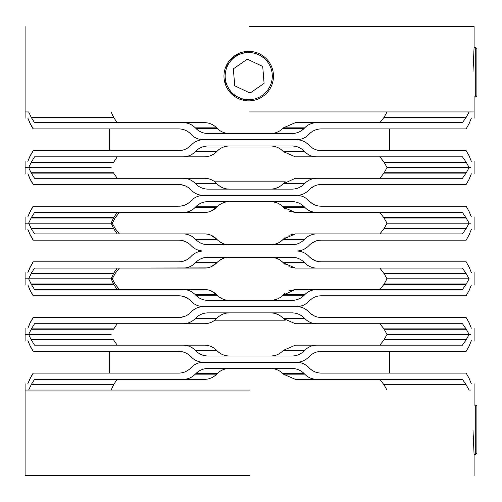 <?xml version="1.0" encoding="UTF-8"?>
<svg xmlns="http://www.w3.org/2000/svg" width="502" height="502" viewBox="0 0 502 502"><rect width="100%" height="100%" fill="white"/><g stroke="black" fill="none" stroke-linecap="round" stroke-linejoin="round"><path stroke-width="0.75" d="M471.334 383.817L469.075 378.27L466.107 373.093L321.148 373.093C316.542 373.024 312.551 371.298 309.182 367.916L308.711 367.426C305.36 364.05 301.313 362.325 296.563 362.249L203.467 362.249C198.729 362.318 194.676 364.044 191.312 367.426L190.842 367.916C187.478 371.292 183.487 373.017 178.863 373.093L33.301 373.093L30.289 378.27L27.811 383.817L30.17 378.27L33.151 373.093L109.574 373.093L109.574 351.406L33.151 351.406L109.574 351.406M304.714 374.159C308.09 377.542 312.1 379.267 316.743 379.336L295.364 379.336L283.379 374.159L304.714 374.159L304.243 373.676C300.855 370.288 296.789 368.562 292.032 368.493L208.01 368.493C203.228 368.568 199.156 370.294 195.786 373.676L195.309 374.159L216.651 374.159C213.262 377.542 209.259 379.267 204.64 379.336L117.211 379.336L113.665 384.513L111.155 390.06M387.011 390.06L384.068 384.883L466.17 384.883L462.424 379.336L316.743 379.336M466.17 384.883L469.132 390.06L470.587 390.06M229.427 368.493C224.626 368.556 220.522 370.281 217.121 373.676L216.651 374.159M283.379 374.159L282.902 373.676C279.526 370.294 275.429 368.568 270.622 368.493M384.068 384.883L379.888 379.336M113.665 384.513L31.293 384.513L28.652 390.06L25.1 390.06L25.1 475.388M31.293 384.513L34.55 379.336L183.268 379.336C187.905 379.274 191.921 377.548 195.309 374.159M204.64 379.336L183.268 379.336M229.427 356.006C224.626 355.943 220.522 354.217 217.121 350.829L216.651 350.34C213.262 346.957 209.259 345.232 204.64 345.163L117.211 345.163L113.665 339.986L31.293 339.986L28.652 334.439L111.155 334.439L25.1 334.439L25.1 340.682M79.73 334.439L109.574 334.439L79.73 334.439M471.334 340.682L469.075 346.229L466.107 351.406L321.148 351.406C316.542 351.475 312.551 353.201 309.182 356.583L308.711 357.073C305.36 360.449 301.313 362.174 296.563 362.249L203.467 362.249C198.729 362.18 194.676 360.455 191.312 357.073L190.842 356.583C187.478 353.207 183.487 351.482 178.863 351.406L33.301 351.406L30.289 346.229L27.899 340.682L30.17 346.229L33.151 351.406M304.714 350.34C308.09 346.964 312.1 345.238 316.743 345.163L462.424 345.163L466.076 339.986L469.132 334.439L470.587 334.439L387.011 334.439L383.961 339.986L379.888 345.163L295.364 345.163L283.379 350.34L304.714 350.34L304.243 350.829C300.855 354.211 296.789 355.937 292.032 356.006L208.01 356.006C203.228 355.931 199.156 354.205 195.786 350.829L195.309 350.34L216.651 350.34M204.64 345.163L183.268 345.163C187.905 345.232 191.921 346.957 195.309 350.34M183.268 345.163L34.55 345.163L31.293 339.986M283.379 350.34L282.902 350.829C279.526 354.211 275.429 355.937 270.622 356.006M113.665 339.986L113.577 339.616L31.212 339.616M316.743 345.163L295.364 345.163M211.06 266.763L216.651 262.91C213.262 266.292 209.259 268.018 204.64 268.087L119.388 268.087L115.303 273.264L112.228 278.811L79.73 278.811L112.228 278.811L115.303 284.358L119.388 289.535L204.64 289.535L117.211 289.535L113.665 284.358L111.155 278.811L25.1 278.811L25.1 285.061M207.006 267.911L117.211 268.087L113.665 273.264L111.155 278.811L28.652 278.811L51.888 278.811L28.652 278.811L31.293 284.358L34.55 289.535L183.268 289.535C187.905 289.604 191.921 291.329 195.309 294.712L195.786 295.201C199.156 298.583 203.228 300.309 208.01 300.378L292.032 300.378C296.789 300.315 300.855 298.59 304.243 295.201L304.714 294.712C308.09 291.336 312.1 289.61 316.743 289.535L295.364 289.535L282.902 295.201C279.526 298.583 275.429 300.309 270.622 300.378M471.334 285.061L469.075 290.608L466.107 295.785L321.148 295.785C316.542 295.847 312.551 297.573 309.182 300.962L308.711 301.445C305.36 304.827 301.313 306.553 296.563 306.628L203.467 306.628C198.729 306.559 194.676 304.833 191.312 301.445L190.842 300.962C187.478 297.579 183.487 295.854 178.863 295.785L115.265 295.785M471.334 328.189L469.075 322.648L466.107 317.465L321.148 317.465C316.542 317.402 312.551 315.676 309.182 312.288L308.711 311.805C305.36 308.423 301.313 306.697 296.563 306.628L203.467 306.628C198.729 306.691 194.676 308.416 191.312 311.805L190.842 312.288C187.478 315.67 183.487 317.396 178.863 317.465L33.301 317.465L30.289 322.648L27.899 328.189L30.17 322.648L33.151 317.465L115.265 317.465M181.015 295.929L185.32 297.128M189.26 299.512L190.842 300.962M178.863 295.785L33.301 295.785L30.289 290.608L27.899 285.061L30.17 290.608L33.151 295.785M316.743 289.535L462.424 289.535L466.076 284.358L469.132 278.811L387.011 278.811L383.961 284.358L379.888 289.535L295.364 289.535L382.053 289.535M229.427 300.378C224.626 300.315 220.522 298.59 217.121 295.201L216.651 294.712C213.262 291.336 209.259 289.61 204.64 289.535L207.006 289.71M211.06 290.865L216.651 294.712L195.309 294.712M219.067 296.92L222.681 299.01M226.753 300.171L229.182 300.378M273.289 300.171L277.28 299.041M280.963 296.92L282.733 295.371M304.714 294.712L283.379 294.712L285.123 293.137M288.92 290.878L295.364 289.535M310.763 299.512L314.679 297.134M318.99 295.929L320.929 295.785M298.79 306.772L296.638 306.628L298.79 306.477M204.64 289.535L183.268 289.535M304.714 318.538C308.09 321.914 312.1 323.639 316.743 323.715L462.424 323.715L466.076 328.892L469.132 334.439L387.011 334.439L383.961 328.892L379.888 323.715L295.364 323.715L283.379 318.538L304.714 318.538L304.243 318.048C300.855 314.66 296.789 312.934 292.032 312.871L208.01 312.871C203.228 312.941 199.156 314.666 195.786 318.048L195.309 318.538L216.651 318.538C213.262 321.914 209.259 323.639 204.64 323.715L117.211 323.715L113.577 329.262L31.212 329.262L34.55 323.715L183.268 323.715C187.905 323.646 191.921 321.92 195.309 318.538M310.763 313.744L314.679 316.116M318.99 317.32L320.929 317.465M304.243 318.048L282.902 318.048L285.123 320.113M273.289 313.079L277.28 314.208M280.963 316.329L282.733 317.879M219.067 316.329L222.681 314.239M226.753 313.079L229.182 312.871M285.211 320.176L214.812 320.176L217.121 318.048L195.786 318.048M229.427 312.871C224.626 312.934 220.522 314.66 217.121 318.048M282.902 318.048C279.526 314.666 275.429 312.941 270.622 312.871M249.601 306.628L203.467 306.628L249.601 306.628M181.015 317.32L185.32 316.122M189.26 313.737L190.842 312.288M31.212 329.262L28.652 334.439L25.1 334.439L25.1 328.189M316.743 323.715L295.364 323.715M204.64 323.715L183.268 323.715M471.334 272.567L469.075 267.02L466.107 261.843L321.148 261.843C316.542 261.774 312.551 260.049 309.182 256.666L308.711 256.177C305.36 252.801 301.313 251.075 296.563 251L203.467 251C198.729 251.069 194.676 252.795 191.312 256.177L190.842 256.666C187.478 260.042 183.487 261.768 178.863 261.843L33.301 261.843L30.289 267.02L27.899 272.567L30.17 267.02L33.151 261.843L115.265 261.843M288.92 266.744L295.364 268.087L283.379 262.91L304.714 262.91L304.243 262.427C300.855 259.038 296.789 257.313 292.032 257.244L208.01 257.244C203.228 257.319 199.156 259.045 195.786 262.427L195.309 262.91L216.651 262.91L217.121 262.427L195.786 262.427M304.714 262.91C308.09 266.286 312.1 268.018 316.743 268.087L382.053 268.087M466.17 273.634L469.132 278.811L387.011 278.811L384.068 273.634L466.17 273.634L462.424 268.087L316.743 268.087M298.79 250.856L296.638 251L298.79 251.144M310.763 258.116L314.679 260.494M318.99 261.699L320.929 261.843M304.243 262.427L282.902 262.427L285.123 264.485M273.289 257.451L277.28 258.58M280.963 260.707L282.733 262.251M219.067 260.707L222.681 258.612M226.753 257.451L229.182 257.25M229.427 257.244C224.626 257.306 220.522 259.032 217.121 262.427M282.902 262.427C279.526 259.045 275.429 257.319 270.622 257.244M384.068 273.634L379.888 268.087L295.364 268.087M181.015 261.699L185.257 260.525M189.26 258.116L190.678 256.829M471.334 229.433L469.075 234.98L466.107 240.157L321.148 240.157C316.542 240.226 312.551 241.951 309.182 245.334L308.711 245.823C305.36 249.199 301.313 250.925 296.563 251L203.467 251C198.729 250.931 194.676 249.205 191.312 245.823L190.842 245.334C187.478 241.958 183.487 240.232 178.863 240.157L33.301 240.157L30.289 234.98L27.899 229.433L30.17 234.98L33.151 240.157L115.265 240.157M113.665 273.264L31.293 273.264L28.652 278.811L25.1 278.811L25.1 272.567M31.293 273.264L34.55 268.087L183.268 268.087C187.905 268.024 191.921 266.298 195.309 262.91M204.64 268.087L183.268 268.087M65.812 167.561L79.73 167.561L65.812 167.561M471.334 161.318L469.075 155.771L466.107 150.594L321.148 150.594C316.542 150.525 312.551 148.799 309.182 145.417L308.711 144.927C305.36 141.551 301.313 139.826 296.563 139.751L203.467 139.751C198.729 139.82 194.676 141.545 191.312 144.927L190.842 145.417C187.478 148.793 183.487 150.518 178.863 150.594L33.301 150.594L30.289 155.771L27.811 161.318L30.17 155.771L33.151 150.594L109.574 150.594L109.574 128.907L33.151 128.907L109.574 128.907M304.714 151.66C308.09 155.036 312.1 156.762 316.743 156.837L462.424 156.837L466.076 162.014L469.132 167.561L387.011 167.561L389.627 167.561L387.011 167.561L383.961 162.014L379.888 156.837L295.364 156.837L283.379 151.66L304.714 151.66L304.243 151.171C300.855 147.789 296.789 146.063 292.032 145.994L208.01 145.994C203.228 146.069 199.156 147.795 195.786 151.171L195.309 151.66L216.651 151.66C213.262 155.043 209.259 156.768 204.64 156.837L117.211 156.837L113.577 162.384L31.212 162.384L34.55 156.837L183.268 156.837C187.905 156.768 191.921 155.043 195.309 151.66M229.427 189.128C224.626 189.066 220.522 187.34 217.121 183.952L216.651 183.462C213.262 180.086 209.259 178.361 204.64 178.285L183.268 178.285C187.905 178.354 191.921 180.08 195.309 183.462L195.786 183.952C199.156 187.334 203.228 189.059 208.01 189.128L292.032 189.128C296.789 189.066 300.855 187.34 304.243 183.952L304.714 183.462C308.09 180.086 312.1 178.361 316.743 178.285L462.424 178.285L466.076 173.108L469.132 167.561L470.587 167.561L387.011 167.561L383.961 173.108L379.888 178.285L295.364 178.285L282.902 183.952C279.526 187.334 275.429 189.059 270.622 189.128M31.212 162.384L28.652 167.561L111.155 167.561L25.1 167.561L25.1 173.811M229.427 145.994C224.626 146.057 220.522 147.783 217.121 151.171L216.651 151.66M283.379 151.66L282.902 151.171C279.526 147.789 275.429 146.063 270.622 145.994M316.743 156.837L295.364 156.837M204.64 156.837L183.268 156.837M30.12 167.561L51.888 167.561L30.12 167.561M204.64 178.285L117.211 178.285L113.665 173.108L31.293 173.108L28.652 167.561L25.1 167.561L25.1 161.318M471.334 173.811L469.075 179.352L466.107 184.535L321.148 184.535C316.542 184.598 312.551 186.324 309.182 189.712L308.711 190.195C305.36 193.577 301.313 195.303 296.563 195.372L203.467 195.372C198.729 195.309 194.676 193.584 191.312 190.195L190.842 189.712C187.478 186.33 183.487 184.604 178.863 184.535L115.265 184.535M183.268 178.285L34.55 178.285L31.293 173.108M471.334 216.939L469.075 211.392L466.107 206.215L321.148 206.215C316.542 206.153 312.551 204.427 309.182 201.038L308.711 200.555C305.36 197.173 301.313 195.447 296.563 195.372L203.467 195.372C198.729 195.441 194.676 197.167 191.312 200.555L190.842 201.038C187.478 204.421 183.487 206.146 178.863 206.215L33.301 206.215L30.289 211.392L27.811 216.939L30.17 211.392L33.151 206.215L178.863 206.215M181.015 184.68L185.257 185.853M189.26 188.263L190.678 189.543M178.863 184.535L33.301 184.535L30.289 179.352L27.899 173.811L30.17 179.352L33.151 184.535M113.665 173.108L113.577 172.738L31.212 172.738M285.211 181.824L214.812 181.824L216.651 183.462L195.309 183.462M219.067 185.671L222.681 187.761M226.753 188.921L229.182 189.128M273.289 188.921L277.28 187.792M280.963 185.671L282.733 184.121M304.714 183.462L283.379 183.462L285.123 181.887M310.763 188.256L314.679 185.884M318.99 184.68L320.929 184.535M296.563 195.372L298.79 195.228M316.743 178.285L295.364 178.285M113.665 228.736L31.293 228.736L28.652 223.189L112.228 223.189L115.303 217.642L119.388 212.465L204.64 212.465L117.211 212.465L113.665 217.642L111.155 223.189L109.574 223.189L112.228 223.189L115.303 228.736L119.388 233.913L204.64 233.913L117.211 233.913L113.665 228.736L111.155 223.189L25.1 223.189L25.1 229.433M30.12 223.189L51.888 223.189L30.12 223.189M65.812 223.189L79.73 223.189L65.812 223.189M249.601 251L203.467 251L249.601 251M304.714 239.09C308.09 235.714 312.1 233.982 316.743 233.913L462.424 233.913L466.076 228.736L469.132 223.189L470.587 223.189L387.011 223.189L383.961 228.736L379.888 233.913L295.364 233.913L283.379 239.09L304.714 239.09L304.243 239.573C300.855 242.962 296.789 244.687 292.032 244.756L208.01 244.756C203.228 244.681 199.156 242.955 195.786 239.573L195.309 239.09L216.651 239.09C213.262 235.708 209.259 233.982 204.64 233.913L207.006 234.089M204.64 233.913L183.268 233.913C187.905 233.976 191.921 235.702 195.309 239.09M183.268 233.913L34.55 233.913L31.293 228.736M181.015 240.301L185.32 241.5M189.26 243.884L190.842 245.334M285.123 237.515L282.902 239.573C279.526 242.955 275.429 244.681 270.622 244.756M229.427 244.756C224.626 244.694 220.522 242.968 217.121 239.573L211.06 235.237M219.067 241.293L222.681 243.388M226.753 244.549L229.182 244.75M273.289 244.549L277.28 243.42M280.963 241.293L282.733 239.749M288.92 235.256L295.364 233.913L382.053 233.913M310.763 243.884L314.679 241.506M318.99 240.301L320.929 240.157M316.743 233.913L295.364 233.913M229.427 133.507C224.626 133.444 220.522 131.719 217.121 128.324L216.651 127.841C213.262 124.458 209.259 122.733 204.64 122.664L117.211 122.664L113.665 117.487L31.293 117.487L28.652 111.94L25.1 111.94L25.1 118.183M471.334 118.183L469.075 123.73L466.107 128.907L321.148 128.907C316.542 128.976 312.551 130.702 309.182 134.084L308.711 134.574C305.36 137.95 301.313 139.675 296.563 139.751L203.467 139.751C198.729 139.681 194.676 137.956 191.312 134.574L190.842 134.084C187.478 130.708 183.487 128.983 178.863 128.907L33.301 128.907L30.289 123.73L27.899 118.183L30.17 123.73L33.151 128.907M387.011 111.94L383.961 117.487L379.888 122.664L295.364 122.664L283.379 127.841L304.714 127.841L304.243 128.324C300.855 131.712 296.789 133.438 292.032 133.507L208.01 133.507C203.228 133.432 199.156 131.706 195.786 128.324L195.309 127.841L216.651 127.841M204.64 122.664L183.268 122.664C187.905 122.726 191.921 124.452 195.309 127.841M183.268 122.664L34.55 122.664L31.293 117.487M283.379 127.841L282.902 128.324C279.526 131.706 275.429 133.432 270.622 133.507M113.665 117.487L111.155 111.94M470.587 111.94L469.132 111.94L466.076 117.487L383.961 117.487M304.714 127.841C308.09 124.458 312.1 122.733 316.743 122.664L462.424 122.664L466.076 117.487M316.743 122.664L295.364 122.664M288.92 211.122L295.364 212.465L283.379 207.288L304.714 207.288L304.243 206.799C300.855 203.41 296.789 201.685 292.032 201.622L208.01 201.622C203.228 201.691 199.156 203.417 195.786 206.799L195.309 207.288L216.651 207.288C213.262 210.664 209.259 212.39 204.64 212.465L207.006 212.29M304.714 207.288C308.09 210.664 312.1 212.39 316.743 212.465L382.053 212.465M466.17 218.012L469.132 223.189L387.011 223.189L384.068 218.012L466.17 218.012L462.424 212.465L316.743 212.465M296.638 195.372L298.79 195.523M310.763 202.488L314.679 204.866M318.99 206.071L320.929 206.215M304.243 206.799L282.902 206.799L285.123 208.863M273.289 201.829L277.28 202.959M280.963 205.08L282.733 206.629M219.067 205.08L222.681 202.99M226.753 201.829L229.182 201.622M211.06 211.135L217.121 206.799L195.786 206.799M229.427 201.622C224.626 201.685 220.522 203.41 217.121 206.799M282.902 206.799C279.526 203.417 275.429 201.691 270.622 201.622M384.068 218.012L379.888 212.465L295.364 212.465M249.601 195.372L203.467 195.372L249.601 195.372M181.015 206.071L185.32 204.872M189.26 202.488L190.842 201.038M113.665 217.642L31.293 217.642L28.652 223.189L25.1 223.189L25.1 216.939M31.293 217.642L34.55 212.465L183.268 212.465C187.905 212.396 191.921 210.671 195.309 207.288M204.64 212.465L183.268 212.465M33.151 206.215L115.265 206.215M389.627 351.406L389.627 373.093M249.601 390.06L25.1 390.06L249.601 390.06M249.601 475.388L25.1 475.388L249.601 475.388M474.101 475.388L474.101 455.201L473.016 430.597M225.555 67.406L234.629 55.766L248.716 51.367A24.749 24.749 0 0 1 273.471 76.116A24.749 24.749 0 0 1 248.722 100.864A24.749 24.749 0 0 1 223.974 76.116A24.749 24.749 0 0 1 248.722 51.367M474.101 26.612L474.101 46.799L473.016 71.403M249.601 111.94L474.101 111.94L249.601 111.94M249.601 26.612L474.101 26.612L249.601 26.612M389.627 150.594L389.627 128.907M246.582 100.77L232.194 94.539L224.438 80.904M476.9 406.212L476.9 453.35L475.72 454.53L475.72 405.032L476.9 406.212M474.076 454.53L475.72 454.53M474.101 405.032L475.72 405.032M474.076 47.47L475.72 47.47L476.9 48.65L476.9 95.788L475.72 96.968L474.101 96.968M475.72 47.47L475.72 96.968M248.722 99.685A23.569 23.569 0 0 0 272.291 76.116A23.569 23.569 0 0 0 248.722 52.547A23.569 23.569 0 0 0 225.153 76.116A23.569 23.569 0 0 0 248.722 99.685M247.342 59.161L262.715 66.446L264.096 83.395L250.103 93.071L234.729 85.792L233.348 68.837L247.342 59.161M466.076 384.513L383.961 384.513M31.212 384.883L113.577 384.883M217.121 373.676L195.786 373.676M304.243 373.676L282.902 373.676M466.076 339.986L383.961 339.986M384.068 339.616L466.17 339.616M217.121 350.829L195.786 350.829M304.243 350.829L282.902 350.829M466.076 284.358L383.961 284.358M384.068 283.988L466.17 283.988M31.212 283.988L113.577 283.988M113.665 284.358L31.293 284.358M217.121 295.201L195.786 295.201M304.243 295.201L282.902 295.201M384.068 329.262L466.17 329.262M466.076 328.892L383.961 328.892M113.665 328.892L31.293 328.892M466.076 273.264L383.961 273.264M31.212 273.634L113.577 273.634M384.068 162.384L466.17 162.384M466.076 162.014L383.961 162.014M113.665 162.014L31.293 162.014M217.121 151.171L195.786 151.171M304.243 151.171L282.902 151.171M466.076 173.108L383.961 173.108M384.068 172.738L466.17 172.738M217.121 183.952L195.786 183.952M304.243 183.952L282.902 183.952M466.076 228.736L383.961 228.736M384.068 228.366L466.17 228.366M31.212 228.366L113.577 228.366M217.121 239.573L195.786 239.573M304.243 239.573L282.902 239.573M384.068 117.117L466.17 117.117M31.212 117.117L113.577 117.117M217.121 128.324L195.786 128.324M304.243 128.324L282.902 128.324M466.076 217.642L383.961 217.642M31.212 218.012L113.577 218.012M474.101 405.992L474.101 383.817M25.1 383.817L25.1 390.06M474.101 340.682L474.101 328.189M474.101 285.061L474.101 272.567M474.101 173.811L474.101 161.318M474.101 229.433L474.101 216.939M474.101 118.183L474.101 96.007M25.1 111.94L25.1 26.612"/></g></svg>
